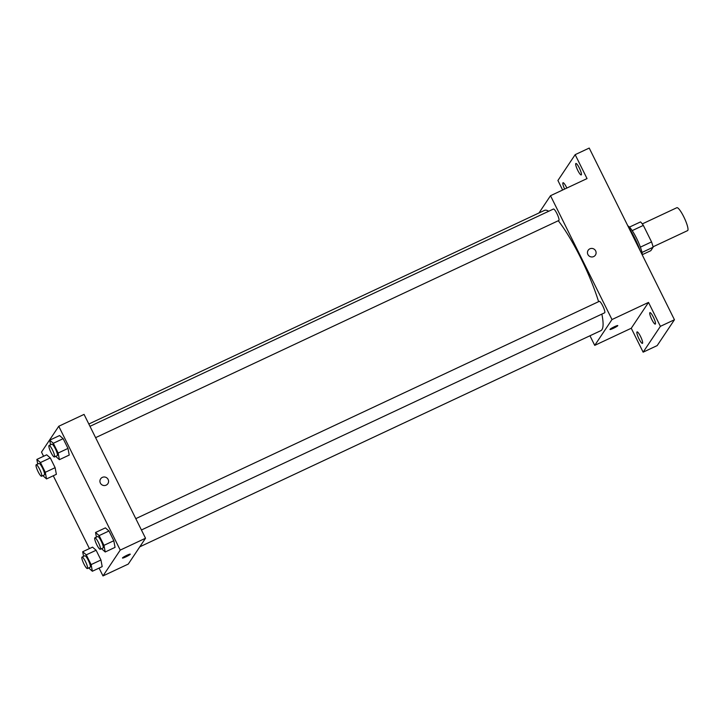 <?xml version="1.0" encoding="UTF-8"?>
<svg xmlns="http://www.w3.org/2000/svg" width="724" height="724" viewBox="0 0 724 724"><rect width="100%" height="100%" fill="white"/><g stroke="black" fill="none" stroke-linecap="round" stroke-linejoin="round"><path stroke-width="1.09" d="M653.03 246.821L687.583 230.621A12.652 2.434 -115.1 0 0 687.8 230.422A12.652 2.434 -115.1 0 0 684.099 217.472A12.652 2.434 -115.1 0 0 676.84 207.707L642.288 223.906M632.197 230.621L643.346 225.39A16.987 3.267 -115.1 0 0 640.541 221.906L629.455 227.101M643.346 225.39L651.546 241.907A16.987 3.267 -115.1 0 1 653.12 247.228L650.822 250.676L642.369 254.64M640.387 247.137L651.546 241.907M641.989 252.45L653.12 247.228M627.826 225.852A17.394 3.349 64.9 0 1 636.595 238.332A17.394 3.349 64.9 0 1 642.414 255.237M640.188 250.757A25.304 4.869 -115.1 0 0 628.405 227.01M562.639 190.023L557.914 180.493L575.164 154.655L589.218 148.067L674.442 319.755L657.184 345.592L643.138 352.172L631.265 328.253L648.514 302.415L660.388 326.343L674.442 319.755M575.164 154.655L587.037 178.584L550.511 195.706L611.988 319.546L648.514 302.415M593.707 256.558A4.344 4.235 -146.3 0 1 588.169 250.269A4.344 4.235 -146.3 0 1 594.142 249.165A4.344 4.235 -146.3 0 1 593.707 256.558M653.392 317.193A6.326 1.213 64.9 0 1 655.292 324.099A6.326 1.213 64.9 0 1 651.826 319.546A6.326 1.213 64.9 0 1 649.926 312.641A6.326 1.213 64.9 0 1 653.392 317.193M640.532 336.452A6.326 1.213 64.9 0 1 642.432 343.357A6.326 1.213 64.9 0 1 638.957 338.805A6.326 1.213 64.9 0 1 637.057 331.9A6.326 1.213 64.9 0 1 640.532 336.452M660.388 326.343L643.138 352.172M611.988 319.546L594.73 345.375L631.265 328.253M594.73 345.375L589.96 335.764M564.648 189.082A6.326 1.213 64.9 0 1 563.01 182.738A6.326 1.213 64.9 0 1 566.485 187.29A6.326 1.213 64.9 0 1 566.847 188.05M579.345 168.031A6.326 1.213 64.9 0 1 581.245 174.927A6.326 1.213 64.9 0 1 577.77 170.375A6.326 1.213 64.9 0 1 575.87 163.479A6.326 1.213 64.9 0 1 579.345 168.031M139.795 546.819L600.811 330.678A66.418 12.779 -115.1 0 0 601.961 329.646A66.418 12.779 -115.1 0 0 601.861 314.107M598.603 301.664A66.418 12.779 -115.1 0 0 558.267 220.748M548.72 211.254A66.418 12.779 -115.1 0 0 544.43 210.412L88.826 424.02M538.991 212.965L550.511 195.706M141.424 529.977L604.649 312.795A6.326 1.213 -115.1 0 0 604.757 312.705A6.326 1.213 -115.1 0 0 602.911 306.225A6.326 1.213 -115.1 0 0 599.282 301.347L135.795 518.646M95.604 437.658L558.828 220.485A6.326 1.213 -115.1 0 0 558.937 220.386A6.326 1.213 -115.1 0 0 557.082 213.906A6.326 1.213 -115.1 0 0 553.453 209.028L89.975 426.327M610.033 329.329A4.344 0.489 -26.4 0 1 614.052 326.895A4.344 0.489 -26.4 0 1 617.789 325.592A4.344 0.489 -26.4 0 1 614.115 327.963A4.344 0.489 -26.4 0 1 609.997 329.456A4.344 0.489 -26.4 0 1 610.033 329.329M588.169 250.269A4.344 4.235 -146.3 0 1 594.142 249.165A4.344 4.235 -146.3 0 1 595.399 255.101M43.585 456.274L41.512 452.093L58.762 426.255L84.056 414.399L145.524 538.24L128.275 564.077L102.98 575.933L99.088 568.087M58.762 426.255L120.238 550.095L145.524 538.24M106.175 485.134A4.344 4.235 -146.3 0 1 100.636 478.845A4.344 4.235 -146.3 0 1 106.609 477.731A4.344 4.235 -146.3 0 1 106.175 485.134M46.689 454.817L50.291 457.93L55.124 467.677L56.372 474.32L55.124 467.677L50.291 457.93L46.689 454.817L36.852 459.423L40.454 462.536L45.295 472.292L46.535 478.926L42.843 475.623M105.378 527.877L108.971 530.991L113.813 540.738L115.053 547.371L113.813 540.738L108.971 530.991L105.378 527.877L95.541 532.484L99.143 535.597L103.975 545.344L105.224 551.987L101.532 548.683M89.414 548.584L53.268 475.768M120.238 550.095L102.98 575.933M59.549 435.558L63.151 438.672L67.984 448.418L69.233 455.061L67.984 448.418L63.151 438.672L59.549 435.558L49.721 440.165L53.314 443.278L58.155 453.034L59.395 459.668L55.703 456.364M92.518 547.136L96.111 550.249L100.953 559.996L102.193 566.63L100.953 559.996L96.111 550.249L92.518 547.136L82.681 551.742L86.274 554.856L91.115 564.602L92.364 571.245L88.672 567.942M122.501 557.905A4.344 0.489 -26.4 0 1 126.528 555.471A4.344 0.489 -26.4 0 1 130.257 554.159A4.344 0.489 -26.4 0 1 126.582 556.539A4.344 0.489 -26.4 0 1 122.465 558.032A4.344 0.489 -26.4 0 1 122.501 557.905M130.257 554.159A4.344 0.489 -26.4 0 1 126.582 556.539A4.344 0.489 -26.4 0 1 122.465 558.032M100.636 478.845A4.344 4.235 -146.3 0 1 106.609 477.731A4.344 4.235 -146.3 0 1 107.867 483.677M83.55 556.367L82.681 551.742M87.396 568.539L90.201 567.218A6.326 1.213 -115.1 0 0 90.319 567.118A6.326 1.213 -115.1 0 0 88.464 560.648A6.326 1.213 -115.1 0 0 84.835 555.77L82.029 557.082A6.326 1.213 -115.1 0 0 83.613 563.326A6.326 1.213 -115.1 0 0 87.396 568.539A6.326 1.213 -115.1 0 0 87.504 568.44A6.326 1.213 -115.1 0 0 85.658 561.96A6.326 1.213 -115.1 0 0 82.029 557.082M86.274 554.856L96.111 550.249M91.115 564.602L100.953 559.996M92.364 571.245L102.193 566.63M37.72 464.057L36.852 459.423M41.567 476.22L44.381 474.908A6.326 1.213 -115.1 0 0 44.49 474.808A6.326 1.213 -115.1 0 0 42.644 468.328A6.326 1.213 -115.1 0 0 39.006 463.451L36.2 464.763A6.326 1.213 -115.1 0 0 37.784 471.007A6.326 1.213 -115.1 0 0 41.567 476.22A6.326 1.213 -115.1 0 0 41.675 476.121A6.326 1.213 -115.1 0 0 39.829 469.65A6.326 1.213 -115.1 0 0 36.2 464.763M40.454 462.536L50.291 457.93M45.295 472.292L55.124 467.677M46.535 478.926L56.372 474.32M96.41 537.108L95.541 532.484M100.256 549.281L103.07 547.959A6.326 1.213 -115.1 0 0 103.179 547.86A6.326 1.213 -115.1 0 0 101.324 541.389A6.326 1.213 -115.1 0 0 97.695 536.511L94.889 537.823A6.326 1.213 -115.1 0 0 96.473 544.068A6.326 1.213 -115.1 0 0 100.256 549.281A6.326 1.213 -115.1 0 0 100.365 549.181A6.326 1.213 -115.1 0 0 98.518 542.701A6.326 1.213 -115.1 0 0 94.889 537.823M99.143 535.597L108.971 530.991M103.975 545.344L113.813 540.738M105.224 551.987L115.053 547.371M50.58 444.798L49.721 440.165M54.436 456.962L57.241 455.649A6.326 1.213 -115.1 0 0 57.35 455.55A6.326 1.213 -115.1 0 0 55.504 449.07A6.326 1.213 -115.1 0 0 51.875 444.192L49.06 445.504A6.326 1.213 -115.1 0 0 50.644 451.749A6.326 1.213 -115.1 0 0 54.436 456.962A6.326 1.213 -115.1 0 0 54.544 456.862A6.326 1.213 -115.1 0 0 52.689 450.391A6.326 1.213 -115.1 0 0 49.06 445.504M53.314 443.278L63.151 438.672M58.155 453.034L67.984 448.418M59.395 459.668L69.233 455.061"/></g></svg>
